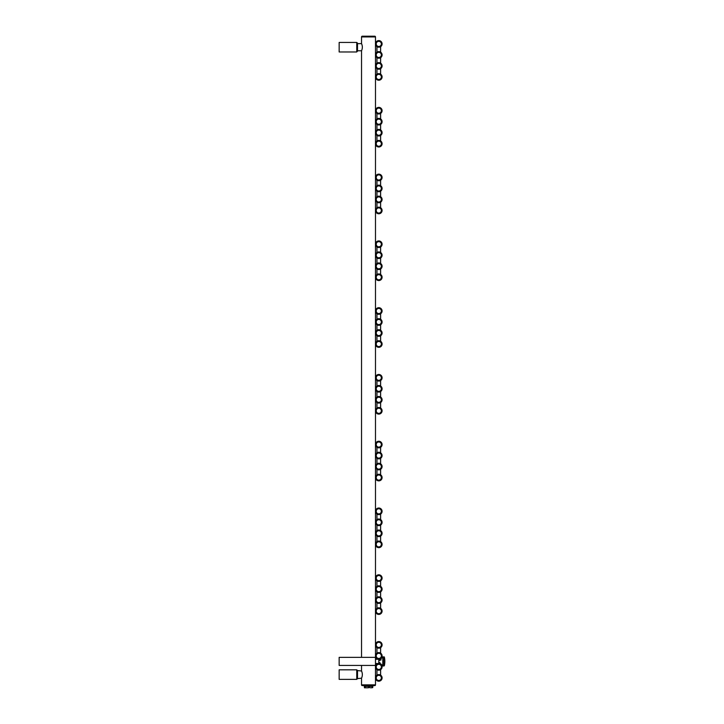 <?xml version="1.0" encoding="UTF-8"?>
<svg xmlns="http://www.w3.org/2000/svg" width="724" height="724" viewBox="0 0 724 724"><rect width="100%" height="100%" fill="white"/><g stroke="black" fill="none" stroke-linecap="round" stroke-linejoin="round"><path stroke-width="1.09" d="M356.769 51.974L339.158 51.974L339.158 42.435L356.769 42.435L356.769 51.974L357.502 50.78L361.538 50.78L361.538 657.347M375.484 657.347L339.158 657.347L339.158 665.419L375.484 665.419L375.484 36.933A0.733 0.733 0 0 0 374.751 36.2A0.733 0.733 0 0 1 375.484 36.933L361.538 36.933A0.733 0.733 0 0 1 362.272 36.2L374.751 36.2L362.272 36.2A0.733 0.733 0 0 0 361.538 36.933L361.538 43.63L357.502 43.63L357.502 43.169L357.502 51.241M357.502 674.596L357.502 678.623L361.538 678.171C362.606 675.782 362.606 673.401 361.538 671.012L357.502 670.56L357.502 674.596M361.538 665.419L361.538 671.012M375.484 665.419L375.484 684.868L361.538 684.868L361.538 678.171M361.538 50.78C362.606 48.399 362.606 46.01 361.538 43.63M368.516 36.2L372.661 36.2M374.751 685.601A0.733 0.733 0 0 0 375.484 684.868A0.733 0.733 0 0 1 374.751 685.601L362.272 685.601A0.733 0.733 0 0 1 361.538 684.868A0.733 0.733 0 0 0 362.272 685.601M356.769 679.365L339.158 679.365L339.158 669.827L356.769 669.827L356.769 679.365L357.502 678.623M378.697 47.205L378.788 47.205C376.417 46.608 376.417 46.608 378.788 47.205C376.417 46.608 376.417 46.608 378.788 47.205L378.878 47.205M378.788 47.205C381.159 46.608 381.159 46.608 378.788 47.205C381.159 46.608 381.159 46.608 378.788 47.205M382.091 43.902A3.303 3.303 0 0 0 378.788 40.598A3.303 3.303 0 0 0 375.484 43.902A3.303 3.303 0 0 0 378.788 47.205A3.303 3.303 0 0 0 382.091 43.902A3.303 3.303 0 0 0 378.788 40.598A3.303 3.303 0 0 0 375.484 43.902A3.303 3.303 0 0 0 378.788 47.205A3.303 3.303 0 0 0 382.091 43.902M382.091 54.915A3.303 3.303 0 0 0 378.788 51.612A3.303 3.303 0 0 0 375.484 54.915A3.303 3.303 0 0 0 378.788 58.21A3.303 3.303 0 0 0 382.091 54.915M378.697 58.21L378.788 58.21C376.417 57.612 376.417 57.612 378.788 58.21C376.417 57.612 376.417 57.612 378.788 58.21C381.159 57.612 381.159 57.612 378.788 58.21C381.159 57.612 381.159 57.612 378.788 58.21L378.878 58.21M378.788 51.612C381.159 52.209 381.159 52.209 378.788 51.612C381.159 52.209 381.159 52.209 378.788 51.612C376.417 52.209 376.417 52.209 378.788 51.612C376.417 52.209 376.417 52.209 378.788 51.612L378.643 51.612M378.788 62.617C381.159 63.214 381.159 63.214 378.788 62.617C381.159 63.214 381.159 63.214 378.788 62.617C376.417 63.214 376.417 63.214 378.788 62.617C376.417 63.214 376.417 63.214 378.788 62.617L378.643 62.617M378.697 69.223L378.788 69.223C376.417 68.626 376.417 68.626 378.788 69.223C376.417 68.626 376.417 68.626 378.788 69.223L378.878 69.223M378.788 69.223C381.159 68.626 381.159 68.626 378.788 69.223C381.159 68.626 381.159 68.626 378.788 69.223M375.484 65.92A3.303 3.303 0 0 0 378.788 69.223A3.303 3.303 0 0 0 382.091 65.92A3.303 3.303 0 0 0 378.788 62.617A3.303 3.303 0 0 0 375.484 65.92A3.303 3.303 0 0 0 378.788 69.223A3.303 3.303 0 0 0 382.091 65.92A3.303 3.303 0 0 0 378.788 62.617A3.303 3.303 0 0 0 375.484 65.92M378.878 73.622L378.788 73.622C381.159 74.219 381.159 74.219 378.788 73.622C381.159 74.219 381.159 74.219 378.788 73.622L378.67 73.622M378.788 73.622C376.417 74.219 376.417 74.219 378.788 73.622C376.417 74.219 376.417 74.219 378.788 73.622M375.484 76.925A3.303 3.303 0 0 0 378.788 80.228A3.303 3.303 0 0 0 382.091 76.925A3.303 3.303 0 0 0 378.788 73.622A3.303 3.303 0 0 0 375.484 76.925A3.303 3.303 0 0 0 378.788 80.228A3.303 3.303 0 0 0 382.091 76.925A3.303 3.303 0 0 0 378.788 73.622A3.303 3.303 0 0 0 375.484 76.925M375.484 659.274L378.788 659.274L378.788 663.492L375.484 663.492M377.34 113.65L377.412 113.677A3.303 3.303 0 0 1 375.484 110.681A3.303 3.303 0 0 0 378.788 113.985A3.303 3.303 0 0 0 382.091 110.681A3.303 3.303 0 0 1 380.163 113.677L380.227 113.65M380.064 113.722L380.1 113.713A3.303 3.303 0 0 1 377.448 113.695L377.476 113.704M378.788 113.985C376.417 113.387 376.417 113.387 378.788 113.985C376.417 113.387 376.417 113.387 378.788 113.985C381.159 113.387 381.159 113.387 378.788 113.985C381.159 113.387 381.159 113.387 378.788 113.985L378.697 113.976M382.091 110.681A3.303 3.303 0 0 0 378.788 107.378A3.303 3.303 0 0 0 375.484 110.681A3.303 3.303 0 0 0 378.788 113.985A3.303 3.303 0 0 0 382.091 110.681A3.303 3.303 0 0 0 378.788 107.378A3.303 3.303 0 0 0 375.484 110.681M382.091 121.686A3.303 3.303 0 0 0 378.788 118.383A3.303 3.303 0 0 0 375.484 121.686A3.303 3.303 0 0 0 378.788 124.99A3.303 3.303 0 0 0 380.163 118.682L380.191 118.7M378.788 124.99C381.159 124.392 381.159 124.392 378.788 124.99C381.159 124.392 381.159 124.392 378.788 124.99C376.417 124.392 376.417 124.392 378.788 124.99C376.417 124.392 376.417 124.392 378.788 124.99L378.697 124.99M375.484 121.686A3.303 3.303 0 0 1 377.412 118.682L377.095 118.845M377.476 118.655L377.448 118.664A3.303 3.303 0 0 1 380.118 118.664L380.1 118.655M378.878 118.383L378.788 118.383C381.159 118.98 381.159 118.98 378.788 118.383C381.159 118.98 381.159 118.98 378.788 118.383C376.417 118.98 376.417 118.98 378.788 118.383C376.417 118.98 376.417 118.98 378.788 118.383L378.67 118.383M378.878 129.388L378.788 129.388C381.159 129.985 381.159 129.985 378.788 129.388C381.159 129.985 381.159 129.985 378.788 129.388C376.417 129.985 376.417 129.985 378.788 129.388C376.417 129.985 376.417 129.985 378.788 129.388L378.67 129.397M380.064 135.741L380.091 135.723A3.303 3.303 0 0 1 375.484 132.691A3.303 3.303 0 0 0 378.788 135.994A3.303 3.303 0 0 0 382.091 132.691A3.303 3.303 0 0 1 380.191 135.678A3.303 3.303 0 0 1 380.163 135.696L380.227 135.66M378.788 135.994C376.417 135.397 376.417 135.397 378.788 135.994C376.417 135.397 376.417 135.397 378.788 135.994C381.159 135.397 381.159 135.397 378.788 135.994C381.159 135.397 381.159 135.397 378.788 135.994L378.697 135.994M382.091 132.691A3.303 3.303 0 0 0 378.788 129.388A3.303 3.303 0 0 0 375.484 132.691A3.303 3.303 0 0 0 378.788 135.994A3.303 3.303 0 0 0 382.091 132.691A3.303 3.303 0 0 0 378.788 129.388A3.303 3.303 0 0 0 375.484 132.691M378.878 140.402L378.788 140.402C381.159 140.999 381.159 140.999 378.788 140.402C381.159 140.999 381.159 140.999 378.788 140.402L378.67 140.402M378.788 140.402C376.417 140.999 376.417 140.999 378.788 140.402C376.417 140.999 376.417 140.999 378.788 140.402M375.484 143.696A3.303 3.303 0 0 0 378.788 146.999A3.303 3.303 0 0 0 382.091 143.696A3.303 3.303 0 0 0 378.788 140.402A3.303 3.303 0 0 0 375.484 143.696A3.303 3.303 0 0 0 378.788 146.999A3.303 3.303 0 0 0 382.091 143.696A3.303 3.303 0 0 0 378.788 140.402A3.303 3.303 0 0 0 375.484 143.696M378.788 180.756C376.417 180.158 376.417 180.158 378.788 180.756C376.417 180.158 376.417 180.158 378.788 180.756C381.159 180.158 381.159 180.158 378.788 180.756C381.159 180.158 381.159 180.158 378.788 180.756L378.697 180.756M382.091 177.452A3.303 3.303 0 0 0 378.788 174.149A3.303 3.303 0 0 0 375.484 177.452A3.303 3.303 0 0 0 378.788 180.756A3.303 3.303 0 0 0 382.091 177.452A3.303 3.303 0 0 0 378.788 174.149A3.303 3.303 0 0 0 375.484 177.452A3.303 3.303 0 0 0 378.788 180.756A3.303 3.303 0 0 0 382.091 177.452M382.091 188.457A3.303 3.303 0 0 0 378.788 185.154A3.303 3.303 0 0 0 375.484 188.457A3.303 3.303 0 0 0 378.788 191.76A3.303 3.303 0 0 0 380.163 185.462L380.191 185.471M378.788 191.76C381.159 191.163 381.159 191.163 378.788 191.76C381.159 191.163 381.159 191.163 378.788 191.76C376.417 191.163 376.417 191.163 378.788 191.76C376.417 191.163 376.417 191.163 378.788 191.76L378.697 191.76M375.484 188.457A3.303 3.303 0 0 1 377.412 185.462L377.095 185.625M377.476 185.435L377.448 185.444A3.303 3.303 0 0 1 380.118 185.444L380.1 185.435M378.878 185.163L378.788 185.154C381.159 185.76 381.159 185.76 378.788 185.154C381.159 185.76 381.159 185.76 378.788 185.154C376.417 185.76 376.417 185.76 378.788 185.154C376.417 185.76 376.417 185.76 378.788 185.154L378.679 185.163M378.878 196.168L378.788 196.168C381.159 196.765 381.159 196.765 378.788 196.168C381.159 196.765 381.159 196.765 378.788 196.168C376.417 196.765 376.417 196.765 378.788 196.168C376.417 196.765 376.417 196.765 378.788 196.168L378.661 196.168M377.34 202.439L377.412 202.467A3.303 3.303 0 0 1 375.484 199.471A3.303 3.303 0 0 0 378.788 202.765A3.303 3.303 0 0 0 382.091 199.471A3.303 3.303 0 0 1 380.163 202.467L380.227 202.439M380.064 202.512L380.091 202.503A3.303 3.303 0 0 1 377.448 202.485L377.476 202.494M378.788 202.765C376.417 202.168 376.417 202.168 378.788 202.765C376.417 202.168 376.417 202.168 378.788 202.765C381.159 202.168 381.159 202.168 378.788 202.765C381.159 202.168 381.159 202.168 378.788 202.765L378.697 202.765M382.091 199.471A3.303 3.303 0 0 0 378.788 196.168A3.303 3.303 0 0 0 375.484 199.471A3.303 3.303 0 0 0 378.788 202.765A3.303 3.303 0 0 0 382.091 199.471A3.303 3.303 0 0 0 378.788 196.168A3.303 3.303 0 0 0 375.484 199.471M378.878 207.173L378.788 207.173C381.159 207.77 381.159 207.77 378.788 207.173C381.159 207.77 381.159 207.77 378.788 207.173L378.67 207.173M378.788 207.173C376.417 207.77 376.417 207.77 378.788 207.173C376.417 207.77 376.417 207.77 378.788 207.173M375.484 210.476A3.303 3.303 0 0 0 378.788 213.779A3.303 3.303 0 0 0 382.091 210.476A3.303 3.303 0 0 0 378.788 207.173A3.303 3.303 0 0 0 375.484 210.476A3.303 3.303 0 0 0 378.788 213.779A3.303 3.303 0 0 0 382.091 210.476A3.303 3.303 0 0 0 378.788 207.173A3.303 3.303 0 0 0 375.484 210.476M378.788 247.527C376.417 246.929 376.417 246.929 378.788 247.527C376.417 246.929 376.417 246.929 378.788 247.527C381.159 246.929 381.159 246.929 378.788 247.527C381.159 246.929 381.159 246.929 378.788 247.527L378.697 247.527M382.091 244.223A3.303 3.303 0 0 0 378.788 240.929A3.303 3.303 0 0 0 375.484 244.223A3.303 3.303 0 0 0 378.788 247.527A3.303 3.303 0 0 0 382.091 244.223A3.303 3.303 0 0 0 378.788 240.929A3.303 3.303 0 0 0 375.484 244.223A3.303 3.303 0 0 0 378.788 247.527A3.303 3.303 0 0 0 382.091 244.223M382.091 255.237A3.303 3.303 0 0 0 378.788 251.934A3.303 3.303 0 0 0 375.484 255.237A3.303 3.303 0 0 0 378.788 258.54A3.303 3.303 0 0 0 382.091 255.237M378.788 258.54C381.159 257.943 381.159 257.943 378.788 258.54C381.159 257.943 381.159 257.943 378.788 258.54C376.417 257.943 376.417 257.943 378.788 258.54C376.417 257.943 376.417 257.943 378.788 258.54L378.697 258.531M378.878 251.934L378.788 251.934C381.159 252.531 381.159 252.531 378.788 251.934C381.159 252.531 381.159 252.531 378.788 251.934C376.417 252.531 376.417 252.531 378.788 251.934C376.417 252.531 376.417 252.531 378.788 251.934L378.661 251.934M378.878 262.939L378.788 262.939C381.159 263.536 381.159 263.536 378.788 262.939C381.159 263.536 381.159 263.536 378.788 262.939C376.417 263.536 376.417 263.536 378.788 262.939C376.417 263.536 376.417 263.536 378.788 262.939L378.661 262.939M378.788 269.545C376.417 268.948 376.417 268.948 378.788 269.545C376.417 268.948 376.417 268.948 378.788 269.545C381.159 268.948 381.159 268.948 378.788 269.545C381.159 268.948 381.159 268.948 378.788 269.545L378.697 269.545M375.484 266.242A3.303 3.303 0 0 0 378.788 269.545A3.303 3.303 0 0 0 382.091 266.242A3.303 3.303 0 0 0 378.788 262.939A3.303 3.303 0 0 0 375.484 266.242A3.303 3.303 0 0 0 378.788 269.545A3.303 3.303 0 0 0 382.091 266.242A3.303 3.303 0 0 0 378.788 262.939A3.303 3.303 0 0 0 375.484 266.242M378.878 273.943L378.788 273.943C381.159 274.541 381.159 274.541 378.788 273.943C381.159 274.541 381.159 274.541 378.788 273.943L378.661 273.953M378.788 273.943C376.417 274.541 376.417 274.541 378.788 273.943C376.417 274.541 376.417 274.541 378.788 273.943M375.484 277.247A3.303 3.303 0 0 0 378.788 280.55A3.303 3.303 0 0 0 382.091 277.247A3.303 3.303 0 0 0 378.788 273.943A3.303 3.303 0 0 0 375.484 277.247A3.303 3.303 0 0 0 378.788 280.55A3.303 3.303 0 0 0 382.091 277.247A3.303 3.303 0 0 0 378.788 273.943A3.303 3.303 0 0 0 375.484 277.247M378.788 314.307C376.417 313.709 376.417 313.709 378.788 314.307C376.417 313.709 376.417 313.709 378.788 314.307C381.159 313.709 381.159 313.709 378.788 314.307C381.159 313.709 381.159 313.709 378.788 314.307L378.697 314.307M382.091 311.003A3.303 3.303 0 0 0 378.788 307.7A3.303 3.303 0 0 0 375.484 311.003A3.303 3.303 0 0 0 378.788 314.307A3.303 3.303 0 0 0 382.091 311.003A3.303 3.303 0 0 0 378.788 307.7A3.303 3.303 0 0 0 375.484 311.003A3.303 3.303 0 0 0 378.788 314.307A3.303 3.303 0 0 0 382.091 311.003M382.091 322.008A3.303 3.303 0 0 0 378.788 318.705A3.303 3.303 0 0 0 375.484 322.008A3.303 3.303 0 0 0 378.788 325.311A3.303 3.303 0 0 0 382.091 322.008M378.788 325.311C381.159 324.714 381.159 324.714 378.788 325.311C381.159 324.714 381.159 324.714 378.788 325.311C376.417 324.714 376.417 324.714 378.788 325.311C376.417 324.714 376.417 324.714 378.788 325.311L378.697 325.311M378.878 318.705L378.788 318.705C381.159 319.302 381.159 319.302 378.788 318.705C381.159 319.302 381.159 319.302 378.788 318.705C376.417 319.302 376.417 319.302 378.788 318.705C376.417 319.302 376.417 319.302 378.788 318.705L378.661 318.705M378.878 329.719L378.788 329.71C381.159 330.307 381.159 330.307 378.788 329.71C381.159 330.307 381.159 330.307 378.788 329.71C376.417 330.307 376.417 330.307 378.788 329.71C376.417 330.307 376.417 330.307 378.788 329.71L378.661 329.719M378.788 336.316C376.417 335.719 376.417 335.719 378.788 336.316C376.417 335.719 376.417 335.719 378.788 336.316C381.159 335.719 381.159 335.719 378.788 336.316C381.159 335.719 381.159 335.719 378.788 336.316L378.697 336.316M375.484 333.013A3.303 3.303 0 0 0 378.788 336.316A3.303 3.303 0 0 0 382.091 333.013A3.303 3.303 0 0 0 378.788 329.71A3.303 3.303 0 0 0 375.484 333.013A3.303 3.303 0 0 0 378.788 336.316A3.303 3.303 0 0 0 382.091 333.013A3.303 3.303 0 0 0 378.788 329.71A3.303 3.303 0 0 0 375.484 333.013M378.878 340.723L378.788 340.723C381.159 341.321 381.159 341.321 378.788 340.723C381.159 341.321 381.159 341.321 378.788 340.723L378.661 340.723M378.788 340.723C376.417 341.321 376.417 341.321 378.788 340.723C376.417 341.321 376.417 341.321 378.788 340.723M375.484 344.027A3.303 3.303 0 0 0 378.788 347.321A3.303 3.303 0 0 0 382.091 344.027A3.303 3.303 0 0 0 378.788 340.723A3.303 3.303 0 0 0 375.484 344.027A3.303 3.303 0 0 0 378.788 347.321A3.303 3.303 0 0 0 382.091 344.027A3.303 3.303 0 0 0 378.788 340.723A3.303 3.303 0 0 0 375.484 344.027M378.788 381.077C376.417 380.48 376.417 380.48 378.788 381.077C376.417 380.48 376.417 380.48 378.788 381.077C381.159 380.48 381.159 380.48 378.788 381.077C381.159 380.48 381.159 380.48 378.788 381.077L378.697 381.077M382.091 377.774A3.303 3.303 0 0 0 378.788 374.471A3.303 3.303 0 0 0 375.484 377.774A3.303 3.303 0 0 0 378.788 381.077A3.303 3.303 0 0 0 382.091 377.774A3.303 3.303 0 0 0 378.788 374.471A3.303 3.303 0 0 0 375.484 377.774A3.303 3.303 0 0 0 378.788 381.077A3.303 3.303 0 0 0 382.091 377.774M382.091 388.779A3.303 3.303 0 0 0 378.788 385.485A3.303 3.303 0 0 0 375.484 388.779A3.303 3.303 0 0 0 378.788 392.082A3.303 3.303 0 0 0 382.091 388.779M378.788 392.082C381.159 391.485 381.159 391.485 378.788 392.082C381.159 391.485 381.159 391.485 378.788 392.082C376.417 391.485 376.417 391.485 378.788 392.082C376.417 391.485 376.417 391.485 378.788 392.082L378.697 392.082M378.878 385.485L378.788 385.485C381.159 386.082 381.159 386.082 378.788 385.485C381.159 386.082 381.159 386.082 378.788 385.485C376.417 386.082 376.417 386.082 378.788 385.485C376.417 386.082 376.417 386.082 378.788 385.485L378.661 385.485M378.878 396.49L378.788 396.49C381.159 397.087 381.159 397.087 378.788 396.49C381.159 397.087 381.159 397.087 378.788 396.49C376.417 397.087 376.417 397.087 378.788 396.49C376.417 397.087 376.417 397.087 378.788 396.49L378.661 396.49M378.788 403.096C376.417 402.49 376.417 402.49 378.788 403.096C376.417 402.49 376.417 402.49 378.788 403.096C381.159 402.49 381.159 402.49 378.788 403.096C381.159 402.49 381.159 402.49 378.788 403.096L378.697 403.087M375.484 399.793A3.303 3.303 0 0 0 378.788 403.096A3.303 3.303 0 0 0 382.091 399.793A3.303 3.303 0 0 0 378.788 396.49A3.303 3.303 0 0 0 375.484 399.793A3.303 3.303 0 0 0 378.788 403.096A3.303 3.303 0 0 0 382.091 399.793A3.303 3.303 0 0 0 378.788 396.49A3.303 3.303 0 0 0 375.484 399.793M378.788 407.494C376.417 408.092 376.417 408.092 378.788 407.494C376.417 408.092 376.417 408.092 378.788 407.494C381.159 408.092 381.159 408.092 378.788 407.494C381.159 408.092 381.159 408.092 378.788 407.494L378.643 407.494M382.091 410.798A3.303 3.303 0 0 1 378.788 414.101A3.303 3.303 0 0 1 375.484 410.798A3.303 3.303 0 0 0 378.788 414.101A3.303 3.303 0 0 0 382.091 410.798A3.303 3.303 0 0 0 378.788 407.494A3.303 3.303 0 0 0 375.484 410.798A3.303 3.303 0 0 0 378.788 414.101A3.303 3.303 0 0 0 382.091 410.798A3.303 3.303 0 0 0 378.788 407.494A3.303 3.303 0 0 0 375.484 410.798M375.484 444.554A3.303 3.303 0 0 1 378.788 441.251A3.303 3.303 0 0 1 382.091 444.554A3.303 3.303 0 0 0 378.788 441.251A3.303 3.303 0 0 0 375.484 444.554A3.303 3.303 0 0 0 378.788 447.848A3.303 3.303 0 0 0 382.091 444.554A3.303 3.303 0 0 0 378.788 441.251A3.303 3.303 0 0 0 375.484 444.554A3.303 3.303 0 0 0 378.788 447.848A3.303 3.303 0 0 0 382.091 444.554M378.788 447.848C376.417 447.251 376.417 447.251 378.788 447.848C376.417 447.251 376.417 447.251 378.788 447.848C381.159 447.251 381.159 447.251 378.788 447.848C381.159 447.251 381.159 447.251 378.788 447.848L378.688 447.848M380.444 458.41L380.163 458.554A3.303 3.303 0 0 0 378.788 452.256A3.303 3.303 0 0 0 375.484 455.559A3.303 3.303 0 0 0 378.788 458.862A3.303 3.303 0 0 0 382.091 455.559A3.303 3.303 0 0 1 380.163 458.554L380.399 458.437M378.788 458.862C381.159 458.265 381.159 458.265 378.788 458.862C381.159 458.265 381.159 458.265 378.788 458.862C376.417 458.265 376.417 458.265 378.788 458.862C376.417 458.265 376.417 458.265 378.788 458.862L378.688 458.862M380.1 458.591L380.118 458.582A3.303 3.303 0 0 1 377.448 458.582L377.086 458.392M377.412 458.554A3.303 3.303 0 0 1 375.484 455.559A3.303 3.303 0 0 0 380.118 458.582M378.788 452.256C381.159 452.853 381.159 452.853 378.788 452.256C381.159 452.853 381.159 452.853 378.788 452.256C376.417 452.853 376.417 452.853 378.788 452.256C376.417 452.853 376.417 452.853 378.788 452.256L378.643 452.256M378.788 463.26C381.159 463.858 381.159 463.858 378.788 463.26C381.159 463.858 381.159 463.858 378.788 463.26C376.417 463.858 376.417 463.858 378.788 463.26C376.417 463.858 376.417 463.858 378.788 463.26L378.643 463.269M377.34 469.532L377.412 469.568A3.303 3.303 0 0 1 375.484 466.564A3.303 3.303 0 0 0 378.788 469.867A3.303 3.303 0 0 0 382.091 466.564A3.303 3.303 0 0 1 380.191 469.55A3.303 3.303 0 0 1 380.163 469.568L380.399 469.442M380.1 469.595L380.118 469.586A3.303 3.303 0 0 1 377.448 469.586L377.503 469.604M378.788 469.867C376.417 469.27 376.417 469.27 378.788 469.867C376.417 469.27 376.417 469.27 378.788 469.867C381.159 469.27 381.159 469.27 378.788 469.867C381.159 469.27 381.159 469.27 378.788 469.867L378.688 469.867M382.091 466.564A3.303 3.303 0 0 0 378.788 463.26A3.303 3.303 0 0 0 375.484 466.564A3.303 3.303 0 0 0 378.788 469.867A3.303 3.303 0 0 0 382.091 466.564A3.303 3.303 0 0 0 378.788 463.26A3.303 3.303 0 0 0 375.484 466.564M378.788 474.265C376.417 474.863 376.417 474.863 378.788 474.265C376.417 474.863 376.417 474.863 378.788 474.265C381.159 474.863 381.159 474.863 378.788 474.265C381.159 474.863 381.159 474.863 378.788 474.265L378.643 474.274M382.091 477.569A3.303 3.303 0 0 1 378.788 480.872A3.303 3.303 0 0 1 375.484 477.569A3.303 3.303 0 0 0 378.788 480.872A3.303 3.303 0 0 0 382.091 477.569A3.303 3.303 0 0 0 378.788 474.265A3.303 3.303 0 0 0 375.484 477.569A3.303 3.303 0 0 0 378.788 480.872A3.303 3.303 0 0 0 382.091 477.569A3.303 3.303 0 0 0 378.788 474.265A3.303 3.303 0 0 0 375.484 477.569M377.34 514.293L377.412 514.33A3.303 3.303 0 0 1 375.484 511.325A3.303 3.303 0 0 0 378.788 514.628A3.303 3.303 0 0 0 382.091 511.325A3.303 3.303 0 0 1 380.191 514.312A3.303 3.303 0 0 1 380.163 514.33L380.399 514.203M380.1 514.357L380.118 514.348A3.303 3.303 0 0 1 377.448 514.348L377.503 514.366M378.788 514.628C376.417 514.031 376.417 514.031 378.788 514.628C376.417 514.031 376.417 514.031 378.788 514.628C381.159 514.031 381.159 514.031 378.788 514.628C381.159 514.031 381.159 514.031 378.788 514.628L378.688 514.628M382.091 511.325A3.303 3.303 0 0 0 378.788 508.022A3.303 3.303 0 0 0 375.484 511.325A3.303 3.303 0 0 0 378.788 514.628A3.303 3.303 0 0 0 382.091 511.325A3.303 3.303 0 0 0 378.788 508.022A3.303 3.303 0 0 0 375.484 511.325M380.444 525.19L380.163 525.334A3.303 3.303 0 0 0 380.191 525.316A3.303 3.303 0 0 0 378.788 519.027A3.303 3.303 0 0 0 375.484 522.33A3.303 3.303 0 0 0 378.788 525.633A3.303 3.303 0 0 0 382.091 522.33A3.303 3.303 0 0 1 380.191 525.316A3.303 3.303 0 0 1 380.163 525.334L380.399 525.208M378.788 525.633C381.159 525.036 381.159 525.036 378.788 525.633C381.159 525.036 381.159 525.036 378.788 525.633C376.417 525.036 376.417 525.036 378.788 525.633C376.417 525.036 376.417 525.036 378.788 525.633L378.688 525.633M377.34 525.298L377.412 525.334A3.303 3.303 0 0 0 380.118 525.352L380.118 525.352A3.303 3.303 0 0 1 377.448 525.352L377.086 525.162M377.412 525.334A3.303 3.303 0 0 1 375.484 522.33A3.303 3.303 0 0 0 377.412 525.334L377.503 525.38M378.788 519.027C381.159 519.624 381.159 519.624 378.788 519.027C381.159 519.624 381.159 519.624 378.788 519.027C376.417 519.624 376.417 519.624 378.788 519.027C376.417 519.624 376.417 519.624 378.788 519.027L378.643 519.036M378.788 530.04C381.159 530.638 381.159 530.638 378.788 530.04C381.159 530.638 381.159 530.638 378.788 530.04C376.417 530.638 376.417 530.638 378.788 530.04C376.417 530.638 376.417 530.638 378.788 530.04L378.643 530.04M380.1 536.366L380.118 536.357A3.303 3.303 0 0 1 375.484 533.335A3.303 3.303 0 0 0 378.788 536.638A3.303 3.303 0 0 0 382.091 533.335A3.303 3.303 0 0 1 380.163 536.339L380.399 536.222M378.788 536.638C376.417 536.041 376.417 536.041 378.788 536.638C376.417 536.041 376.417 536.041 378.788 536.638C381.159 536.041 381.159 536.041 378.788 536.638C381.159 536.041 381.159 536.041 378.788 536.638L378.688 536.638M382.091 533.335A3.303 3.303 0 0 0 378.788 530.04A3.303 3.303 0 0 0 375.484 533.335A3.303 3.303 0 0 0 378.788 536.638A3.303 3.303 0 0 0 382.091 533.335A3.303 3.303 0 0 0 378.788 530.04A3.303 3.303 0 0 0 375.484 533.335M378.788 541.045C376.417 541.643 376.417 541.643 378.788 541.045C376.417 541.643 376.417 541.643 378.788 541.045C381.159 541.643 381.159 541.643 378.788 541.045C381.159 541.643 381.159 541.643 378.788 541.045L378.643 541.045M382.091 544.348A3.303 3.303 0 0 1 378.788 547.652A3.303 3.303 0 0 1 375.484 544.348A3.303 3.303 0 0 0 378.788 547.652A3.303 3.303 0 0 0 382.091 544.348A3.303 3.303 0 0 0 378.788 541.045A3.303 3.303 0 0 0 375.484 544.348A3.303 3.303 0 0 0 378.788 547.652A3.303 3.303 0 0 0 382.091 544.348A3.303 3.303 0 0 0 378.788 541.045A3.303 3.303 0 0 0 375.484 544.348M380.1 581.128L380.118 581.119A3.303 3.303 0 0 1 375.484 578.096A3.303 3.303 0 0 0 378.788 581.399A3.303 3.303 0 0 0 382.091 578.096A3.303 3.303 0 0 1 380.191 581.082A3.303 3.303 0 0 1 380.163 581.101L380.399 580.974M378.788 581.399C376.417 580.802 376.417 580.802 378.788 581.399C376.417 580.802 376.417 580.802 378.788 581.399C381.159 580.802 381.159 580.802 378.788 581.399C381.159 580.802 381.159 580.802 378.788 581.399L378.688 581.399M382.091 578.096A3.303 3.303 0 0 0 378.788 574.802A3.303 3.303 0 0 0 375.484 578.096A3.303 3.303 0 0 0 378.788 581.399A3.303 3.303 0 0 0 382.091 578.096A3.303 3.303 0 0 0 378.788 574.802A3.303 3.303 0 0 0 375.484 578.096M380.444 591.961L380.163 592.105A3.303 3.303 0 0 0 378.788 585.807A3.303 3.303 0 0 0 375.484 589.11A3.303 3.303 0 0 0 378.788 592.404A3.303 3.303 0 0 0 382.091 589.11A3.303 3.303 0 0 1 380.163 592.105L380.399 591.988M378.788 592.404C381.159 591.807 381.159 591.807 378.788 592.404C381.159 591.807 381.159 591.807 378.788 592.404C376.417 591.807 376.417 591.807 378.788 592.404C376.417 591.807 376.417 591.807 378.788 592.404L378.688 592.404M377.448 592.123A3.303 3.303 0 0 0 380.118 592.123L380.118 592.123A3.303 3.303 0 0 1 377.448 592.123L377.503 592.151M377.412 592.105A3.303 3.303 0 0 1 375.484 589.11A3.303 3.303 0 0 0 377.412 592.105M378.788 585.807C381.159 586.404 381.159 586.404 378.788 585.807C381.159 586.404 381.159 586.404 378.788 585.807C376.417 586.404 376.417 586.404 378.788 585.807C376.417 586.404 376.417 586.404 378.788 585.807L378.643 585.807M378.788 596.811C381.159 597.409 381.159 597.409 378.788 596.811C381.159 597.409 381.159 597.409 378.788 596.811C376.417 597.409 376.417 597.409 378.788 596.811C376.417 597.409 376.417 597.409 378.788 596.811L378.643 596.811M377.34 603.083L377.412 603.11A3.303 3.303 0 0 1 375.484 600.115A3.303 3.303 0 0 0 378.788 603.418A3.303 3.303 0 0 0 382.091 600.115A3.303 3.303 0 0 1 380.163 603.11L380.399 602.992M380.1 603.146L380.118 603.137A3.303 3.303 0 0 1 377.448 603.137L377.503 603.155M378.788 603.418C376.417 602.821 376.417 602.821 378.788 603.418C376.417 602.821 376.417 602.821 378.788 603.418C381.159 602.821 381.159 602.821 378.788 603.418C381.159 602.821 381.159 602.821 378.788 603.418L378.688 603.418M382.091 600.115A3.303 3.303 0 0 0 378.788 596.811A3.303 3.303 0 0 0 375.484 600.115A3.303 3.303 0 0 0 378.788 603.418A3.303 3.303 0 0 0 382.091 600.115A3.303 3.303 0 0 0 378.788 596.811A3.303 3.303 0 0 0 375.484 600.115M378.788 607.816C376.417 608.413 376.417 608.413 378.788 607.816C376.417 608.413 376.417 608.413 378.788 607.816C381.159 608.413 381.159 608.413 378.788 607.816C381.159 608.413 381.159 608.413 378.788 607.816L378.643 607.816M375.484 611.119A3.303 3.303 0 0 0 378.788 614.423A3.303 3.303 0 0 0 382.091 611.119A3.303 3.303 0 0 0 378.788 607.816A3.303 3.303 0 0 0 375.484 611.119A3.303 3.303 0 0 0 378.788 614.423A3.303 3.303 0 0 0 382.091 611.119A3.303 3.303 0 0 0 378.788 607.816A3.303 3.303 0 0 0 375.484 611.119M380.1 647.899L380.118 647.899A3.303 3.303 0 0 1 375.484 644.876A3.303 3.303 0 0 0 378.788 648.179A3.303 3.303 0 0 0 382.091 644.876A3.303 3.303 0 0 1 380.163 647.871L380.399 647.754M378.788 648.179C376.417 647.582 376.417 647.582 378.788 648.179C376.417 647.582 376.417 647.582 378.788 648.179C381.159 647.582 381.159 647.582 378.788 648.179C381.159 647.582 381.159 647.582 378.788 648.179L378.688 648.17M382.091 644.876A3.303 3.303 0 0 0 378.788 641.573A3.303 3.303 0 0 0 375.484 644.876A3.303 3.303 0 0 0 378.788 648.179A3.303 3.303 0 0 0 382.091 644.876A3.303 3.303 0 0 0 378.788 641.573A3.303 3.303 0 0 0 375.484 644.876M380.543 658.677L380.163 658.885A3.303 3.303 0 0 0 380.191 658.867A3.303 3.303 0 0 0 378.788 652.577A3.303 3.303 0 0 0 375.484 655.881A3.303 3.303 0 0 0 378.788 659.184A3.303 3.303 0 0 0 382.091 655.881A3.303 3.303 0 0 1 380.191 658.867A3.303 3.303 0 0 1 380.163 658.885L380.399 658.759M378.788 659.184C381.159 658.587 381.159 658.587 378.788 659.184C381.159 658.587 381.159 658.587 378.788 659.184C376.417 658.587 376.417 658.587 378.788 659.184C376.417 658.587 376.417 658.587 378.788 659.184L378.688 659.184M380.1 658.912L380.118 658.903A3.303 3.303 0 0 1 377.448 658.903L377.086 658.713M377.412 658.885A3.303 3.303 0 0 1 375.484 655.881A3.303 3.303 0 0 0 380.118 658.903M378.788 652.577C381.159 653.175 381.159 653.175 378.788 652.577C381.159 653.175 381.159 653.175 378.788 652.577C376.417 653.175 376.417 653.175 378.788 652.577C376.417 653.175 376.417 653.175 378.788 652.577L378.643 652.577M378.788 663.582C381.159 664.179 381.159 664.179 378.788 663.582C381.159 664.179 381.159 664.179 378.788 663.582C376.417 664.179 376.417 664.179 378.788 663.582C376.417 664.179 376.417 664.179 378.788 663.582L378.643 663.591M378.788 670.189C376.417 669.591 376.417 669.591 378.788 670.189C376.417 669.591 376.417 669.591 378.788 670.189C381.159 669.591 381.159 669.591 378.788 670.189C381.159 669.591 381.159 669.591 378.788 670.189L378.688 670.189M375.484 666.885A3.303 3.303 0 0 0 378.788 670.189A3.303 3.303 0 0 0 382.091 666.885A3.303 3.303 0 0 0 378.788 663.582A3.303 3.303 0 0 0 375.484 666.885A3.303 3.303 0 0 0 378.788 670.189A3.303 3.303 0 0 0 382.091 666.885A3.303 3.303 0 0 0 378.788 663.582A3.303 3.303 0 0 0 375.484 666.885M378.788 674.596C376.417 675.193 376.417 675.193 378.788 674.596C376.417 675.193 376.417 675.193 378.788 674.596C381.159 675.193 381.159 675.193 378.788 674.596C381.159 675.193 381.159 675.193 378.788 674.596L378.643 674.596M375.484 677.89A3.303 3.303 0 0 0 378.788 681.194A3.303 3.303 0 0 0 382.091 677.89A3.303 3.303 0 0 0 378.788 674.596A3.303 3.303 0 0 0 375.484 677.89A3.303 3.303 0 0 0 378.788 681.194A3.303 3.303 0 0 0 382.091 677.89A3.303 3.303 0 0 0 378.788 674.596A3.303 3.303 0 0 0 375.484 677.89M369.43 687.619L367.575 687.8L369.43 687.619L369.43 686.406L372.435 686.406L372.715 687.619L372.932 685.601M364.625 687.8L366.344 687.8L364.462 687.8L364.308 686.406M370.398 687.8L372.435 687.619M371.457 687.8L372.715 687.619M364.091 685.601L364.778 687.619M365.222 687.619L365.222 686.406L368.697 686.406L368.697 687.619M367.575 687.8L366.344 687.8M379.883 662.487L379.883 663.284M382.797 665.465L382.797 656.84L380.987 658.74L380.987 660.053L380.987 658.768L379.991 659.32M380.987 663.999L379.991 663.446M381.358 43.902A2.57 2.57 0 0 0 378.788 41.34A2.57 2.57 0 0 0 376.218 43.902A2.57 2.57 0 0 0 378.788 46.472A2.57 2.57 0 0 0 381.358 43.902M381.358 54.915A2.57 2.57 0 0 0 378.788 52.345A2.57 2.57 0 0 0 376.218 54.915A2.57 2.57 0 0 0 378.788 57.477A2.57 2.57 0 0 0 381.358 54.915M381.358 65.92A2.57 2.57 0 0 0 378.788 63.35A2.57 2.57 0 0 0 376.218 65.92A2.57 2.57 0 0 0 378.788 68.49A2.57 2.57 0 0 0 381.358 65.92M381.358 76.925A2.57 2.57 0 0 0 378.788 74.355A2.57 2.57 0 0 0 376.218 76.925A2.57 2.57 0 0 0 378.788 79.495A2.57 2.57 0 0 0 381.358 76.925M381.358 110.681A2.57 2.57 0 0 0 378.788 108.111A2.57 2.57 0 0 0 376.218 110.681A2.57 2.57 0 0 0 378.788 113.252A2.57 2.57 0 0 0 381.358 110.681M381.358 121.686A2.57 2.57 0 0 0 378.788 119.116A2.57 2.57 0 0 0 376.218 121.686A2.57 2.57 0 0 0 378.788 124.257A2.57 2.57 0 0 0 381.358 121.686M381.358 132.691A2.57 2.57 0 0 0 378.788 130.121A2.57 2.57 0 0 0 376.218 132.691A2.57 2.57 0 0 0 378.788 135.261A2.57 2.57 0 0 0 381.358 132.691M381.358 143.696A2.57 2.57 0 0 0 378.788 141.135A2.57 2.57 0 0 0 376.218 143.696A2.57 2.57 0 0 0 378.788 146.266A2.57 2.57 0 0 0 381.358 143.696M381.358 177.452A2.57 2.57 0 0 0 378.788 174.882A2.57 2.57 0 0 0 376.218 177.452A2.57 2.57 0 0 0 378.788 180.023A2.57 2.57 0 0 0 381.358 177.452M381.358 188.457A2.57 2.57 0 0 0 378.788 185.896A2.57 2.57 0 0 0 376.218 188.457A2.57 2.57 0 0 0 378.788 191.027A2.57 2.57 0 0 0 381.358 188.457M381.358 199.471A2.57 2.57 0 0 0 378.788 196.901A2.57 2.57 0 0 0 376.218 199.471A2.57 2.57 0 0 0 378.788 202.032A2.57 2.57 0 0 0 381.358 199.471M381.358 210.476A2.57 2.57 0 0 0 378.788 207.906A2.57 2.57 0 0 0 376.218 210.476A2.57 2.57 0 0 0 378.788 213.046A2.57 2.57 0 0 0 381.358 210.476M381.358 244.223A2.57 2.57 0 0 0 378.788 241.662A2.57 2.57 0 0 0 376.218 244.223A2.57 2.57 0 0 0 378.788 246.793A2.57 2.57 0 0 0 381.358 244.223M381.358 255.237A2.57 2.57 0 0 0 378.788 252.667A2.57 2.57 0 0 0 376.218 255.237A2.57 2.57 0 0 0 378.788 257.798A2.57 2.57 0 0 0 381.358 255.237M381.358 266.242A2.57 2.57 0 0 0 378.788 263.672A2.57 2.57 0 0 0 376.218 266.242A2.57 2.57 0 0 0 378.788 268.812A2.57 2.57 0 0 0 381.358 266.242M381.358 277.247A2.57 2.57 0 0 0 378.788 274.677A2.57 2.57 0 0 0 376.218 277.247A2.57 2.57 0 0 0 378.788 279.817A2.57 2.57 0 0 0 381.358 277.247M381.358 311.003A2.57 2.57 0 0 0 378.788 308.433A2.57 2.57 0 0 0 376.218 311.003A2.57 2.57 0 0 0 378.788 313.573A2.57 2.57 0 0 0 381.358 311.003M381.358 322.008A2.57 2.57 0 0 0 378.788 319.438A2.57 2.57 0 0 0 376.218 322.008A2.57 2.57 0 0 0 378.788 324.578A2.57 2.57 0 0 0 381.358 322.008M381.358 333.013A2.57 2.57 0 0 0 378.788 330.452A2.57 2.57 0 0 0 376.218 333.013A2.57 2.57 0 0 0 378.788 335.583A2.57 2.57 0 0 0 381.358 333.013M381.358 344.027A2.57 2.57 0 0 0 378.788 341.457A2.57 2.57 0 0 0 376.218 344.027A2.57 2.57 0 0 0 378.788 346.588A2.57 2.57 0 0 0 381.358 344.027M381.358 377.774A2.57 2.57 0 0 0 378.788 375.204A2.57 2.57 0 0 0 376.218 377.774A2.57 2.57 0 0 0 378.788 380.344A2.57 2.57 0 0 0 381.358 377.774M381.358 388.779A2.57 2.57 0 0 0 378.788 386.218A2.57 2.57 0 0 0 376.218 388.779A2.57 2.57 0 0 0 378.788 391.349A2.57 2.57 0 0 0 381.358 388.779M381.358 399.793A2.57 2.57 0 0 0 378.788 397.223A2.57 2.57 0 0 0 376.218 399.793A2.57 2.57 0 0 0 378.788 402.354A2.57 2.57 0 0 0 381.358 399.793M381.358 410.798A2.57 2.57 0 0 0 378.788 408.227A2.57 2.57 0 0 0 376.218 410.798A2.57 2.57 0 0 0 378.788 413.368A2.57 2.57 0 0 0 381.358 410.798M381.358 444.554A2.57 2.57 0 0 0 378.788 441.984A2.57 2.57 0 0 0 376.218 444.554A2.57 2.57 0 0 0 378.788 447.115A2.57 2.57 0 0 0 381.358 444.554M381.358 455.559A2.57 2.57 0 0 0 378.788 452.989A2.57 2.57 0 0 0 376.218 455.559A2.57 2.57 0 0 0 378.788 458.129A2.57 2.57 0 0 0 381.358 455.559M381.358 466.564A2.57 2.57 0 0 0 378.788 463.994A2.57 2.57 0 0 0 376.218 466.564A2.57 2.57 0 0 0 378.788 469.134A2.57 2.57 0 0 0 381.358 466.564M381.358 477.569A2.57 2.57 0 0 0 378.788 474.998A2.57 2.57 0 0 0 376.218 477.569A2.57 2.57 0 0 0 378.788 480.139A2.57 2.57 0 0 0 381.358 477.569M381.358 511.325A2.57 2.57 0 0 0 378.788 508.755A2.57 2.57 0 0 0 376.218 511.325A2.57 2.57 0 0 0 378.788 513.895A2.57 2.57 0 0 0 381.358 511.325M381.358 522.33A2.57 2.57 0 0 0 378.788 519.76A2.57 2.57 0 0 0 376.218 522.33A2.57 2.57 0 0 0 378.788 524.9A2.57 2.57 0 0 0 381.358 522.33M381.358 533.335A2.57 2.57 0 0 0 378.788 530.773A2.57 2.57 0 0 0 376.218 533.335A2.57 2.57 0 0 0 378.788 535.905A2.57 2.57 0 0 0 381.358 533.335M381.358 544.348A2.57 2.57 0 0 0 378.788 541.778A2.57 2.57 0 0 0 376.218 544.348A2.57 2.57 0 0 0 378.788 546.91A2.57 2.57 0 0 0 381.358 544.348M381.358 578.096A2.57 2.57 0 0 0 378.788 575.535A2.57 2.57 0 0 0 376.218 578.096A2.57 2.57 0 0 0 378.788 580.666A2.57 2.57 0 0 0 381.358 578.096M381.358 589.11A2.57 2.57 0 0 0 378.788 586.54A2.57 2.57 0 0 0 376.218 589.11A2.57 2.57 0 0 0 378.788 591.671A2.57 2.57 0 0 0 381.358 589.11M381.358 600.115A2.57 2.57 0 0 0 378.788 597.544A2.57 2.57 0 0 0 376.218 600.115A2.57 2.57 0 0 0 378.788 602.685A2.57 2.57 0 0 0 381.358 600.115M381.358 611.119A2.57 2.57 0 0 0 378.788 608.549A2.57 2.57 0 0 0 376.218 611.119A2.57 2.57 0 0 0 378.788 613.69A2.57 2.57 0 0 0 381.358 611.119M381.358 644.876A2.57 2.57 0 0 0 378.788 642.306A2.57 2.57 0 0 0 376.218 644.876A2.57 2.57 0 0 0 378.788 647.446A2.57 2.57 0 0 0 381.358 644.876M381.358 655.881A2.57 2.57 0 0 0 378.788 653.31A2.57 2.57 0 0 0 376.218 655.881A2.57 2.57 0 0 0 378.788 658.451A2.57 2.57 0 0 0 381.358 655.881M381.358 666.885A2.57 2.57 0 0 0 378.788 664.315A2.57 2.57 0 0 0 376.218 666.885A2.57 2.57 0 0 0 378.788 669.456A2.57 2.57 0 0 0 381.358 666.885M381.358 677.89A2.57 2.57 0 0 0 378.788 675.329A2.57 2.57 0 0 0 376.218 677.89A2.57 2.57 0 0 0 378.788 680.46A2.57 2.57 0 0 0 381.358 677.89M382.869 657.265L382.869 665.971L384.001 665.971L384.001 656.795L382.869 657.265M384.001 665.971L384.001 656.795M382.797 663.383L382.869 665.971M356.769 42.435L357.502 43.169M356.769 669.827L357.502 670.56M380.616 46.653L380.616 52.164M376.951 46.653L376.951 52.164M376.951 57.658L376.951 63.169M380.616 57.658L380.616 63.169M380.616 68.662L380.616 74.183M376.951 68.662L376.951 74.183M380.616 113.424L380.616 118.944M376.951 113.424L376.951 118.944M376.951 124.428L376.951 129.949M380.616 124.428L380.616 129.949M380.616 135.442L380.616 140.954M376.951 135.442L376.951 140.954M380.616 180.195L380.616 185.715M376.951 180.195L376.951 185.715M376.951 191.208L376.951 196.72M380.616 191.208L380.616 196.72M380.616 202.213L380.616 207.725M376.951 202.213L376.951 207.725M380.616 246.974L380.616 252.486M376.951 246.974L376.951 252.486M376.951 257.979L376.951 263.5M380.616 257.979L380.616 263.5M380.616 268.984L380.616 274.505M376.951 268.984L376.951 274.505M380.616 313.745L380.616 319.266M376.951 313.745L376.951 319.266M376.951 324.75L376.951 330.271M380.616 324.75L380.616 330.271M380.616 335.764L380.616 341.276M376.951 335.764L376.951 341.276M380.616 380.525L380.616 386.037M376.951 380.525L376.951 386.037M376.951 391.53L376.951 397.042M380.616 391.53L380.616 397.042M380.616 402.535L380.616 408.055M376.951 402.535L376.951 408.055M380.616 447.296L380.616 452.808M376.951 447.296L376.951 452.808M376.951 458.301L376.951 463.822M380.616 458.301L380.616 463.822M380.616 469.306L380.616 474.826M376.951 469.306L376.951 474.826M380.616 514.067L380.616 519.588M376.951 514.067L376.951 519.588M376.951 525.081L376.951 530.592M380.616 525.081L380.616 530.592M380.616 536.086L380.616 541.597M376.951 536.086L376.951 541.597M380.616 580.847L380.616 586.359M376.951 580.847L376.951 586.359M376.951 591.852L376.951 597.363M380.616 591.852L380.616 597.363M380.616 602.857L380.616 608.377M376.951 602.857L376.951 608.377M380.616 647.618L380.616 653.139M376.951 647.618L376.951 653.139M376.951 658.623L376.951 659.274M376.951 663.492L376.951 664.143M380.616 669.637L380.616 675.148M376.951 669.637L376.951 675.148M372.561 685.601L372.561 685.049L372.561 685.601M364.462 685.049L364.462 685.601L364.462 685.049M379.883 660.55L379.883 659.483M384.353 665.682A19.385 19.385 0 0 0 384.353 657.084M382.797 665.926L380.987 664.026"/></g></svg>
